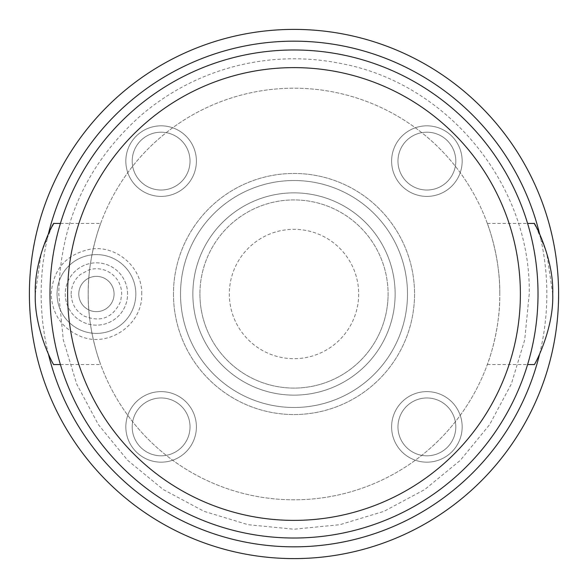 <?xml version="1.0" encoding="UTF-8"?>
<svg xmlns="http://www.w3.org/2000/svg" width="588" height="588" viewBox="0 0 588 588"><rect width="100%" height="100%" fill="white"/><g stroke="black" fill="none" stroke-linecap="round" stroke-linejoin="round"><path stroke-width="0.44" stroke-dasharray="2.94 2.21" d="M127.596 294A31.164 31.164 0 0 0 96.432 262.836A31.164 31.164 0 0 0 65.268 294A31.164 31.164 0 0 0 96.432 325.164A31.164 31.164 0 0 0 127.596 294A31.164 31.164 0 0 0 96.432 262.836A31.164 31.164 0 0 0 65.268 294A31.164 31.164 0 0 0 96.432 325.164A31.164 31.164 0 0 0 127.596 294M558.6 294A264.6 264.6 0 0 0 294 29.4A264.6 264.6 0 0 0 29.4 294A264.6 264.6 0 0 0 294 558.6A264.6 264.6 0 0 0 558.6 294A264.6 264.6 0 0 0 294 29.4A264.6 264.6 0 0 0 29.4 294A264.6 264.6 0 0 0 294 558.6A264.6 264.6 0 0 0 558.6 294A264.6 264.6 0 0 1 294 558.6A264.6 264.6 0 0 1 29.4 294A264.6 264.6 0 0 1 294 29.4A264.6 264.6 0 0 1 558.6 294M391.608 426.888A35.28 35.28 0 0 1 426.888 391.608A35.28 35.28 0 0 1 462.168 426.888A35.28 35.28 0 0 1 426.888 462.168A35.28 35.28 0 0 1 391.608 426.888A35.28 35.28 0 0 0 426.888 462.168A35.28 35.28 0 0 0 462.168 426.888A35.28 35.28 0 0 0 426.888 391.608A35.28 35.28 0 0 0 391.608 426.888A35.28 35.28 0 0 0 426.888 462.168A35.28 35.28 0 0 0 462.168 426.888A35.28 35.28 0 0 0 426.888 391.608A35.28 35.28 0 0 0 391.608 426.888M125.832 426.888A35.28 35.28 0 0 1 161.112 391.608A35.28 35.28 0 0 1 196.392 426.888A35.28 35.28 0 0 1 161.112 462.168A35.28 35.28 0 0 1 125.832 426.888A35.28 35.28 0 0 0 161.112 462.168A35.28 35.28 0 0 0 196.392 426.888A35.28 35.28 0 0 0 161.112 391.608A35.28 35.28 0 0 0 125.832 426.888A35.28 35.28 0 0 0 161.112 462.168A35.28 35.28 0 0 0 196.392 426.888A35.28 35.28 0 0 0 161.112 391.608A35.28 35.28 0 0 0 125.832 426.888M391.608 161.112A35.28 35.28 0 0 1 426.888 125.832A35.28 35.28 0 0 1 462.168 161.112A35.28 35.28 0 0 1 426.888 196.392A35.28 35.28 0 0 1 391.608 161.112A35.28 35.28 0 0 0 426.888 196.392A35.28 35.28 0 0 0 462.168 161.112A35.28 35.28 0 0 0 426.888 125.832A35.28 35.28 0 0 0 391.608 161.112A35.28 35.28 0 0 0 426.888 196.392A35.28 35.28 0 0 0 462.168 161.112A35.28 35.28 0 0 0 426.888 125.832A35.28 35.28 0 0 0 391.608 161.112M125.832 161.112A35.28 35.28 0 0 1 161.112 125.832A35.28 35.28 0 0 1 196.392 161.112A35.28 35.28 0 0 1 161.112 196.392A35.28 35.28 0 0 1 125.832 161.112A35.28 35.28 0 0 0 161.112 196.392A35.28 35.28 0 0 0 196.392 161.112A35.28 35.28 0 0 0 161.112 125.832A35.28 35.28 0 0 0 125.832 161.112A35.28 35.28 0 0 0 161.112 196.392A35.28 35.28 0 0 0 196.392 161.112A35.28 35.28 0 0 0 161.112 125.832A35.28 35.28 0 0 0 125.832 161.112M135.828 294A39.396 39.396 0 0 0 96.432 254.604A39.396 39.396 0 0 0 57.036 294A39.396 39.396 0 0 0 96.432 333.396A39.396 39.396 0 0 0 135.828 294A39.396 39.396 0 0 1 96.432 333.396A39.396 39.396 0 0 1 57.036 294A39.396 39.396 0 0 1 96.432 254.604A39.396 39.396 0 0 1 135.828 294M180.516 294A113.484 113.484 0 0 0 294 407.484A113.484 113.484 0 0 0 407.484 294A113.484 113.484 0 0 0 294 180.516A113.484 113.484 0 0 0 180.516 294A113.484 113.484 0 0 0 294 407.484A113.484 113.484 0 0 0 407.484 294A113.484 113.484 0 0 0 294 180.516A113.484 113.484 0 0 0 180.516 294M78.792 294A17.64 17.64 0 0 0 96.432 311.64A17.64 17.64 0 0 0 114.072 294A17.64 17.64 0 0 0 96.432 276.36A17.64 17.64 0 0 0 78.792 294A17.64 17.64 0 0 0 96.432 311.64A17.64 17.64 0 0 0 114.072 294A17.64 17.64 0 0 0 96.432 276.36A17.64 17.64 0 0 0 78.792 294M539.6 233.936A252.84 252.84 0 0 1 539.6 354.064M48.4 354.064A252.84 252.84 0 0 1 48.4 233.936M499.8 294A205.8 205.8 0 0 0 294 88.2A205.8 205.8 0 0 0 88.2 294C87.744 331.757 100.791 365.023 100.673 364.56C100.938 365.383 87.759 332.044 88.2 294C87.744 331.757 100.791 365.023 100.673 364.56C100.938 365.383 87.759 332.044 88.2 294C87.744 256.272 100.768 223.028 100.673 223.44C100.952 222.587 87.759 255.934 88.2 294C87.744 256.272 100.768 223.028 100.673 223.44C100.952 222.587 87.759 255.934 88.2 294A205.8 205.8 0 0 0 294 499.8A205.8 205.8 0 0 0 499.8 294C500.241 332.066 487.055 365.413 487.327 364.56C487.231 364.979 500.248 331.735 499.8 294C500.241 332.066 487.055 365.413 487.327 364.56C487.231 364.979 500.248 331.735 499.8 294A205.8 205.8 0 0 1 294 499.8A205.8 205.8 0 0 1 88.2 294A205.8 205.8 0 0 1 294 88.2A205.8 205.8 0 0 1 499.8 294C500.241 255.956 487.062 222.617 487.327 223.44C487.209 222.97 500.248 256.236 499.8 294C500.241 255.956 487.062 222.617 487.327 223.44C487.209 222.97 500.248 256.236 499.8 294M52.023 226.586L41.278 252.855L35.28 294M552.72 294L546.722 252.855L535.977 226.586M538.02 294A244.02 244.02 0 0 0 294 49.98A244.02 244.02 0 0 0 49.98 294A244.02 244.02 0 0 0 294 538.02A244.02 244.02 0 0 0 538.02 294M397.973 426.888A28.915 28.915 0 0 1 426.888 397.973A28.915 28.915 0 0 1 455.803 426.888A28.915 28.915 0 0 0 426.888 397.973A28.915 28.915 0 0 0 397.973 426.888A28.915 28.915 0 0 0 426.888 455.803A28.915 28.915 0 0 0 455.803 426.888A28.915 28.915 0 0 1 426.888 455.803A28.915 28.915 0 0 1 397.973 426.888A28.915 28.915 0 0 1 426.888 397.973A28.915 28.915 0 0 1 455.803 426.888A28.915 28.915 0 0 1 426.888 455.803A28.915 28.915 0 0 1 397.973 426.888M132.197 426.888A28.915 28.915 0 0 1 161.112 397.973A28.915 28.915 0 0 1 190.027 426.888A28.915 28.915 0 0 0 161.112 397.973A28.915 28.915 0 0 0 132.197 426.888A28.915 28.915 0 0 0 161.112 455.803A28.915 28.915 0 0 0 190.027 426.888A28.915 28.915 0 0 1 161.112 455.803A28.915 28.915 0 0 1 132.197 426.888A28.915 28.915 0 0 1 161.112 397.973A28.915 28.915 0 0 1 190.027 426.888A28.915 28.915 0 0 1 161.112 455.803A28.915 28.915 0 0 1 132.197 426.888M397.973 161.112A28.915 28.915 0 0 1 426.888 132.197A28.915 28.915 0 0 1 455.803 161.112A28.915 28.915 0 0 0 426.888 132.197A28.915 28.915 0 0 0 397.973 161.112A28.915 28.915 0 0 0 426.888 190.027A28.915 28.915 0 0 0 455.803 161.112A28.915 28.915 0 0 1 426.888 190.027A28.915 28.915 0 0 1 397.973 161.112A28.915 28.915 0 0 1 426.888 132.197A28.915 28.915 0 0 1 455.803 161.112A28.915 28.915 0 0 1 426.888 190.027A28.915 28.915 0 0 1 397.973 161.112M132.197 161.112A28.915 28.915 0 0 1 161.112 132.197A28.915 28.915 0 0 1 190.027 161.112A28.915 28.915 0 0 0 161.112 132.197A28.915 28.915 0 0 0 132.197 161.112A28.915 28.915 0 0 0 161.112 190.027A28.915 28.915 0 0 0 190.027 161.112A28.915 28.915 0 0 1 161.112 190.027A28.915 28.915 0 0 1 132.197 161.112A28.915 28.915 0 0 1 161.112 132.197A28.915 28.915 0 0 1 190.027 161.112A28.915 28.915 0 0 1 161.112 190.027A28.915 28.915 0 0 1 132.197 161.112M173.46 294A120.54 120.54 0 0 0 294 414.54A120.54 120.54 0 0 0 414.54 294A120.54 120.54 0 0 0 294 173.46A120.54 120.54 0 0 0 173.46 294A120.54 120.54 0 0 0 294 414.54A120.54 120.54 0 0 0 414.54 294A120.54 120.54 0 0 0 294 173.46A120.54 120.54 0 0 0 173.46 294A120.54 120.54 0 0 1 294 173.46A120.54 120.54 0 0 1 414.54 294A120.54 120.54 0 0 1 294 414.54A120.54 120.54 0 0 1 173.46 294M199.92 294A94.08 94.08 0 0 0 294 388.08A94.08 94.08 0 0 0 388.08 294A94.08 94.08 0 0 1 294 388.08A94.08 94.08 0 0 1 199.92 294A94.08 94.08 0 0 0 294 388.08A94.08 94.08 0 0 0 388.08 294A94.08 94.08 0 0 0 294 199.92A94.08 94.08 0 0 0 199.92 294A94.08 94.08 0 0 1 294 199.92A94.08 94.08 0 0 1 388.08 294A94.08 94.08 0 0 0 294 199.92A94.08 94.08 0 0 0 199.92 294A94.08 94.08 0 0 1 294 199.92A94.08 94.08 0 0 1 388.08 294A94.08 94.08 0 0 1 294 388.08A94.08 94.08 0 0 1 199.92 294M358.68 294A64.68 64.68 0 0 1 294 358.68A64.68 64.68 0 0 1 229.32 294A64.68 64.68 0 0 1 294 229.32A64.68 64.68 0 0 1 358.68 294A64.68 64.68 0 0 1 294 358.68A64.68 64.68 0 0 1 229.32 294A64.68 64.68 0 0 1 294 229.32A64.68 64.68 0 0 1 358.68 294M395.136 294A101.136 101.136 0 0 0 294 192.864A101.136 101.136 0 0 0 192.864 294A101.136 101.136 0 0 0 294 395.136A101.136 101.136 0 0 0 395.136 294A101.136 101.136 0 0 1 294 395.136A101.136 101.136 0 0 1 192.864 294A101.136 101.136 0 0 1 294 192.864A101.136 101.136 0 0 1 395.136 294M71.148 294C71.31 286.143 74.36 279.653 80.313 274.515L89.001 269.833C97.167 267.54 104.708 268.856 111.61 273.78C118.151 278.933 121.518 285.672 121.716 294L120.599 301.431C112.969 317.91 100.739 322.753 83.908 315.962C75.72 310.927 71.471 303.606 71.148 294M529.222 294L524.702 339.886L511.317 384.015L489.584 424.683L460.33 460.323L424.683 489.576L384.023 511.317L339.893 524.702L294.007 529.222L248.114 524.702L203.992 511.317L163.324 489.584L127.677 460.338L98.424 424.69L76.683 384.023L63.298 339.893L58.778 294C60.16 222.345 87.641 162.722 141.238 115.138C168.925 91.625 200.346 75.308 235.501 66.165C270.708 57.242 306.113 56.404 341.701 63.666C448.299 83.702 531.214 185.551 529.222 294M60.402 364.56L100.673 364.56M60.402 223.44L100.673 223.44M487.327 223.44L527.598 223.44M487.327 364.56L527.598 364.56M141.708 294C142.517 267.694 116.755 244.983 90.758 249.084C66.312 254.141 53.111 269.113 51.156 294C52.192 314.484 62.174 328.685 81.093 336.601C109.081 347.934 142.899 324.164 141.708 294"/><path stroke-width="0.88" d="M558.6 294A264.6 264.6 0 0 0 294 29.4A264.6 264.6 0 0 0 29.4 294A264.6 264.6 0 0 0 294 558.6A264.6 264.6 0 0 0 558.6 294M539.6 354.064A252.84 252.84 0 0 1 48.4 354.064M539.6 233.936A252.84 252.84 0 0 0 48.4 233.936M35.28 294C33.928 329.853 54.522 367.221 53.743 364.56C54.522 367.221 33.928 329.853 35.28 294C33.928 329.853 54.522 367.221 53.743 364.56C54.522 367.221 33.928 329.853 35.28 294C33.928 258.147 54.522 220.779 53.743 223.44C54.522 220.779 33.928 258.147 35.28 294M60.402 223.44L53.743 223.44L52.023 226.586M535.977 226.586L534.257 223.44L527.598 223.44M552.72 294C554.072 258.147 533.478 220.779 534.257 223.44C533.478 220.779 554.072 258.147 552.72 294C554.072 329.853 533.478 367.221 534.257 364.56C533.478 367.221 554.072 329.853 552.72 294C554.072 329.853 533.478 367.221 534.257 364.56C533.478 367.221 554.072 329.853 552.72 294M538.02 294A244.02 244.02 0 0 0 294 49.98A244.02 244.02 0 0 0 49.98 294A244.02 244.02 0 0 0 294 538.02A244.02 244.02 0 0 0 538.02 294M520.38 294A226.38 226.38 0 0 1 294 520.38A226.38 226.38 0 0 1 67.62 294A226.38 226.38 0 0 1 294 67.62A226.38 226.38 0 0 1 520.38 294M53.743 364.56L60.402 364.56M527.598 364.56L534.257 364.56"/></g></svg>
